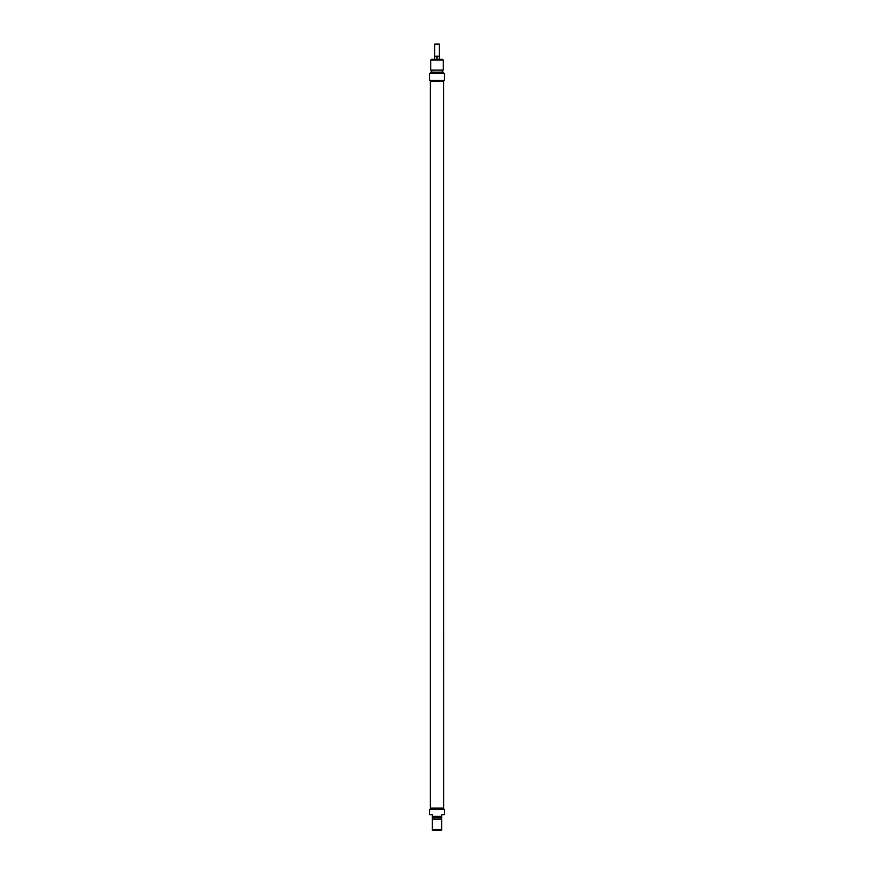 <?xml version="1.0" encoding="UTF-8"?>
<svg xmlns="http://www.w3.org/2000/svg" width="874" height="874" viewBox="0 0 874 874"><rect width="100%" height="100%" fill="white"/><g stroke="black" fill="none" stroke-linecap="round" stroke-linejoin="round"><path stroke-width="1.31" d="M443.73 81.511L430.27 81.511L430.27 808.079L443.73 808.079L443.708 80.342M439.338 56.799L438.169 56.176L434.662 56.799L434.662 56.176L439.338 56.176L439.338 59.29M437 56.799L437 59.29M434.662 56.799L434.662 59.29M439.338 44.093L434.662 44.093L439.338 44.093L439.338 56.176M443.238 60.077L442.463 59.29L431.538 59.29L430.762 60.077L443.238 60.077L443.238 70.073L430.762 70.073L430.762 60.077M444.407 73.329L429.593 73.329L429.593 80.342L444.407 80.342L444.407 73.329M443.238 70.073L430.762 70.073M443.238 73.329L443.238 72.16L430.762 72.16L430.762 73.329M441.676 816.272L441.676 814.71L444.407 814.71L444.407 809.248L429.593 809.248L429.593 814.71L432.324 814.71L432.324 830.3L441.676 830.3L441.676 816.272L432.324 816.272M441.676 829.524L432.324 829.524M432.324 819.517L441.676 819.517M443.708 809.248L443.708 808.079M432.324 818.993L441.676 818.993M432.324 817.441L441.676 817.441M434.662 44.093L434.662 56.176M430.292 80.342L430.292 81.511M431.658 70.597L431.658 72.16M442.342 70.597L442.342 72.16M430.292 809.248L430.292 808.079"/></g></svg>
